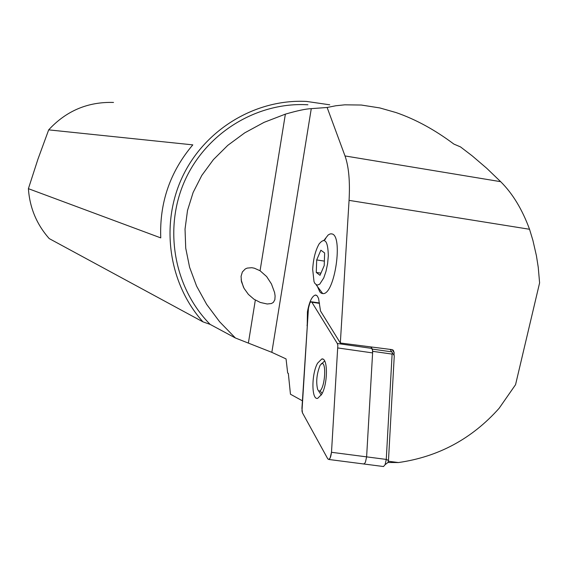 <?xml version="1.0" encoding="UTF-8"?>
<svg xmlns="http://www.w3.org/2000/svg" width="568" height="568" viewBox="0 0 568 568"><rect width="100%" height="100%" fill="white"/><g stroke="black" fill="none" stroke-linecap="round" stroke-linejoin="round"><path stroke-width="0.85" d="M301.92 408.392L308.452 308.161L309.879 302.957L310.895 301.814L311.875 302.233L337.293 343.477L337.839 345.287L331.499 452.298L330.093 458.127L328.836 459.476L327.771 458.837L302.467 412.844L301.977 411.026L308.389 308.893C309.127 303.44 310.284 301.217 311.875 302.233L337.293 343.477L337.839 345.287L331.499 452.298C330.718 458.078 329.476 460.25 327.771 458.837L302.467 412.844L301.92 408.392M317.611 363.137C311.342 373.85 311.37 400.404 317.718 398.331L321.673 394.355C327.977 383.783 327.992 357.137 321.751 359.004L317.611 363.137M363.314 463.928L364.429 463.701L365.437 462.182L366.616 456.864L372.608 352.913L372.523 350.236L370.975 346.927L372.367 349.093L372.7 351.329L366.616 456.864L365.437 462.182L364.429 463.701L363.314 463.928M387.184 463.069L388.043 462.416L388.476 460.456L394.27 355.717L390.124 349.384M388.008 462.494L398.452 462.551C438.439 456.835 471.994 438.752 499.123 408.293L515.552 384.692L539.6 282.878L538.244 267.308L536.419 255.721L532.933 240.484L529.539 229.273C522.212 209.336 512.585 193.475 500.656 181.675L486.677 168.234L472.285 155.93L460.541 146.927L453.882 144.087C434.825 129.788 415.527 119.273 395.981 112.542L379.786 107.927L361.333 105.037L344.783 104.824L335.802 105.762L327.125 107.48L345.01 155.944C348.766 166.523 350.115 181.334 349.064 200.369L340.331 343.001L320.508 311.001L318.591 298.548L317.228 295.871L315.439 295.033C312.002 296.084 309.333 301.658 307.43 311.761L307.203 327.097M398.452 462.551L388.391 461.244M392.119 349.639L394.156 352.721L393.354 350.314L392.126 349.639L340.331 343.001M394.156 352.721L394.014 355.319M382.917 466.456L383.521 466.534L385.104 464.66L386.261 459.42L392.112 354.098L372.7 351.329M392.389 352.813L392.112 354.098M327.125 107.48L311.271 108.651C305.967 108.843 297.334 110.675 285.37 114.14L264.035 122.368L244.737 132.848L227.782 145.351L213.398 159.629L201.796 175.427L193.127 192.467L187.511 210.465L185.033 229.131L185.729 248.166L189.591 267.258L196.592 286.102L206.653 304.377L219.638 321.779L235.393 337.988L271.838 352.345L286.052 358.912L287.671 373.02L288.331 373.389L290.454 394.22L302.417 400.816M317.675 287.06L319.827 291.895L321.218 293.173L323.029 293.62C334.843 294.593 343.47 234.712 331.648 233.881L330.136 233.924L328.19 234.953L324.25 239.987M307.906 104.782C256.956 101.736 206.099 132.912 184.763 180.83C163.364 228.712 173.964 287.905 210.146 324.399L235.393 337.988M260.066 270.751L266.655 276.573L271.461 283.986L274.607 292.577L275.104 295.949L274.855 299.726L273.35 302.389L271.419 303.532L267.23 303.994L260.272 302.453L253.946 299.201L248.386 294.387L244.055 288.345L241.45 281.607L241.066 276.318L242.373 271.958L245.241 268.969L247.179 268.096L251.794 267.705L254.365 268.202L260.066 270.751L285.37 114.14M113.522 102.439C87.855 101.7 66.243 110.845 48.678 129.866L192.8 144.868C170.102 171.692 159.423 202.698 160.758 237.893L28.4 188.675C29.706 207.732 36.643 224.367 49.217 238.588L202.954 321.857L210.146 324.399M202.954 321.857C168.561 283.56 160.048 224.289 182.434 176.84C204.785 129.376 255.607 98.74 306.599 101.438L329.752 104.81M28.4 188.675L37.957 159.132L48.678 129.866M316.149 284.802L322.759 293.628M312.684 269.495L314.019 281.636L314.878 283.446L317.093 285.164L319.72 284.178L323.746 277.937L326.011 271.319L327.601 263.644L328.318 255.856C327.963 240.896 324.882 236.941 319.081 243.984C315.403 250.495 313.266 258.994 312.684 269.495M331.826 233.924L331.073 233.817M316.695 259.938L316.262 272.441L320.011 275.31L324.221 265.554L324.633 252.959L320.856 250.204L316.695 259.938L324.363 261.11M316.262 272.441L320.941 273.151M321.332 363.69C326.536 360.602 325.393 386.041 320.082 390.89L318.719 391.04L317.668 389.527C315.872 382.065 316.681 373.978 320.096 365.274L324.64 360.964M321.261 395.058L318.634 390.983M319.493 303.355L311.875 302.233M331.499 452.298L386.261 459.42L388.476 460.456M372.608 352.913L337.91 347.964M337.293 343.477L371.941 348.433M529.539 229.273L349.064 200.369M372.367 349.093L391.764 351.862M345.01 155.944L500.656 181.675M311.271 108.651L271.838 352.345M307.324 325.286L306.969 325.237M248.408 342.916L255.33 300.074M322.148 393.432L320.082 390.89M319.443 302.971L311.399 301.786M383.521 466.534L328.836 459.476M321.751 359.004L322.936 359.168M388.043 462.416L385.104 464.66M315.439 295.033L316.206 295.147M241.137 279.811L243.494 287.28M323.831 240.314L325.684 238.879"/></g></svg>
